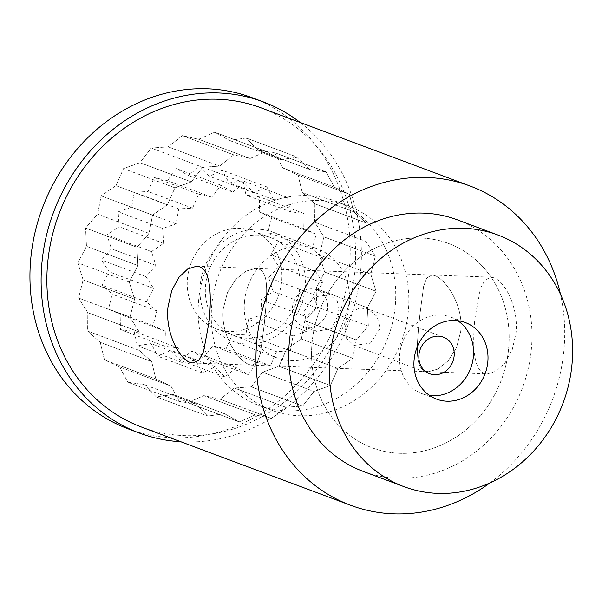 <?xml version="1.0" encoding="UTF-8"?>
<svg xmlns="http://www.w3.org/2000/svg" width="602" height="602" viewBox="0 0 602 602"><rect width="100%" height="100%" fill="white"/><g stroke="black" fill="none" stroke-linecap="round" stroke-linejoin="round"><path stroke-width="0.45" stroke-dasharray="3.01 2.26" d="M258.747 269.056L255.549 268.439L245.827 271.163L235.683 279.471L227.481 292.452L223.274 308.766C220.166 334.72 238.181 360.809 249.213 364.579L251.96 365.173L257.197 362.291L260.38 353.713L264.286 324.109C266.641 298.246 269.974 272.819 258.747 269.056C269.997 272.879 266.626 298.299 264.286 324.109L260.373 353.758L257.182 362.306L251.96 365.173L249.213 364.579C238.151 360.786 220.144 334.629 223.274 308.766L227.496 292.437L235.713 279.441L245.849 271.156L255.549 268.439L258.747 269.056M419.707 316.058L423.612 286.409L426.795 277.868L432.025 274.986L434.779 275.581C445.901 279.403 463.833 305.613 460.718 331.393L456.497 347.715L448.272 360.726L438.128 369.018L428.436 371.72L425.245 371.11C414.026 367.31 417.337 341.944 419.707 316.058C417.352 341.921 414.01 367.34 425.245 371.11L428.436 371.72L438.158 368.996L448.302 360.688L456.504 347.708L460.718 331.393C463.818 305.447 445.804 279.351 434.779 275.581L432.025 274.986L426.795 277.868L423.605 286.447L419.707 316.058M493.903 277.778L491.066 277.176L484.956 280.02L480.411 288.591L474.955 318.104C472.359 343.734 473.172 369.718 484.369 373.3L487.477 373.91L496.281 371.171L505.138 362.773L512.227 349.672L515.967 333.44C518.962 307.885 504.867 281.375 493.903 277.778M244.555 301.286A58.176 51.885 110.5 0 0 276.566 357.716A58.176 51.885 110.5 0 0 349.326 305.176A58.176 51.885 110.5 0 0 317.322 248.746A58.176 51.885 110.5 0 0 244.555 301.286M305.041 288.614A58.176 51.885 -69.5 0 1 232.282 341.153A58.176 51.885 -69.5 0 1 200.278 284.723A58.176 51.885 -69.5 0 1 273.037 232.184A58.176 51.885 -69.5 0 1 305.041 288.614M312.129 342.004A109.075 97.283 110.5 0 0 372.134 447.805A109.075 97.283 110.5 0 0 508.562 349.288A109.075 97.283 110.5 0 0 448.55 243.479A109.075 97.283 110.5 0 0 312.129 342.004A109.075 97.283 -69.5 0 1 448.55 243.479A109.075 97.283 -69.5 0 1 508.562 349.288A109.075 97.283 -69.5 0 1 372.134 447.805A109.075 97.283 -69.5 0 1 312.129 342.004M198.72 299.585A109.075 97.283 110.5 0 0 258.732 405.394A109.075 97.283 110.5 0 0 395.16 306.877A109.075 97.283 110.5 0 0 335.148 201.068A109.075 97.283 110.5 0 0 198.72 299.585M489.953 482.902A170.426 151.997 110.5 0 0 563.811 351.335A170.426 151.997 110.5 0 0 560.485 294.303M141.545 427.074A170.426 151.997 110.5 0 0 354.713 273.135A170.426 151.997 110.5 0 0 260.952 107.811M214.748 132.229L229.317 140.401L246.218 138.016L258.062 150.191L274.632 152.63L282.94 167.981L298.043 175.069L302.249 192.542L314.854 203.8L314.68 222.213L323.921 236.864L319.376 254.962L324.636 272.021L316.02 288.561L316.938 306.862L304.845 320.723L301.354 339.016L286.612 349.258L278.952 366.294L262.555 372.209L251.252 386.83L234.328 388.027L220.144 399.239L203.845 395.627L187.756 402.663L173.18 394.491L156.279 396.868L144.435 384.693L127.872 382.255L119.557 366.904L104.462 359.823L100.248 342.342L87.644 331.085L87.824 312.671L78.576 298.02L83.129 279.922L77.861 262.863L86.477 246.323L85.559 228.023L97.652 214.161L101.144 195.868L115.893 185.634L123.545 168.598L139.942 162.675L151.245 148.054L168.169 146.858L182.353 135.646L198.66 139.265L214.748 132.229L198.66 139.265L182.353 135.646L168.169 146.858L151.245 148.054L139.942 162.675L123.545 168.598L115.893 185.634L101.144 195.868L97.652 214.161L85.559 228.023L86.477 246.323L77.861 262.863L83.129 279.922L78.576 298.02L87.824 312.671L87.644 331.085L100.248 342.342L104.462 359.823L119.557 366.904L127.872 382.255L144.435 384.693L156.279 396.868L173.18 394.491L187.756 402.663L203.845 395.627L220.144 399.239L234.328 388.027L251.252 386.83L262.555 372.209L278.952 366.294L286.612 349.258L301.354 339.016L304.845 320.723L316.938 306.862L316.02 288.561L324.636 272.021L319.376 254.962L323.921 236.864L314.68 222.213L314.854 203.8L302.249 192.542L298.043 175.069L282.94 167.981L274.632 152.63L258.062 150.191L246.218 138.016L229.317 140.401L214.748 132.229L266.152 151.456L280.728 159.628L297.629 157.242L309.473 169.418L326.036 171.856L334.351 187.207L349.446 194.295L353.66 211.769L366.257 223.026L366.084 241.44L375.332 256.091L370.779 274.188L376.039 291.248L367.423 307.788L368.349 326.088L356.249 339.949L352.764 358.243L338.015 368.484L330.363 385.521L313.966 391.435L302.663 406.057L285.732 407.253L271.555 418.465L255.248 414.853L239.16 421.889L224.591 413.717L207.682 416.095L195.838 403.919L179.276 401.481L170.968 386.13L155.865 379.049L151.659 361.569L139.054 350.311L139.228 331.898L129.979 317.246L134.532 299.149L129.272 282.09L137.888 265.55L136.97 247.249L149.063 233.388L152.547 215.095L167.296 204.861L174.956 187.824L191.353 181.902L202.656 167.281L219.579 166.084L233.757 154.872L250.063 158.484L266.152 151.456L214.748 132.229M250.063 158.484L198.66 139.265L250.063 158.484L233.757 154.872L182.353 135.646L233.757 154.872L219.579 166.084L168.169 146.858L219.579 166.084L202.656 167.281L151.245 148.054L202.656 167.281L191.353 181.902L139.942 162.675L191.353 181.902L174.956 187.824L123.545 168.598L174.956 187.824L167.296 204.861L115.893 185.634L167.296 204.861L152.547 215.095L101.144 195.868L152.547 215.095L149.063 233.388L97.652 214.161L149.063 233.388L136.97 247.249L85.559 228.023L136.97 247.249L137.888 265.55L86.477 246.323L137.888 265.55L129.272 282.09L77.861 262.863L129.272 282.09L134.532 299.149L83.129 279.922L134.532 299.149L129.979 317.246L78.576 298.02L129.979 317.246L139.228 331.898L87.824 312.671L139.228 331.898L139.054 350.311L87.644 331.085L139.054 350.311L151.659 361.569L100.248 342.342L151.659 361.569L155.865 379.049L104.462 359.823L155.865 379.049L170.968 386.13L119.557 366.904L170.968 386.13L179.276 401.481L127.872 382.255L179.276 401.481L195.838 403.919L144.435 384.693L195.838 403.919L207.682 416.095L156.279 396.868L207.682 416.095L224.591 413.717L173.18 394.491L224.591 413.717L239.16 421.889L187.756 402.663L239.16 421.889L255.248 414.853L203.845 395.627L255.248 414.853L271.555 418.465L220.144 399.239L271.555 418.465L285.732 407.253L234.328 388.027L285.732 407.253L302.663 406.057L251.252 386.83L302.663 406.057L313.966 391.435L262.555 372.209L313.966 391.435L330.363 385.521L278.952 366.294L330.363 385.521L338.015 368.484L286.612 349.258L338.015 368.484L352.764 358.243L301.354 339.016L352.764 358.243L356.249 339.949L304.845 320.723L356.249 339.949L368.349 326.088L316.938 306.862L368.349 326.088L367.423 307.788L316.02 288.561L367.423 307.788L376.039 291.248L324.636 272.021L376.039 291.248L370.779 274.188L319.376 254.962L370.779 274.188L375.332 256.091L323.921 236.864L375.332 256.091L366.084 241.44L314.68 222.213L366.084 241.44L366.257 223.026L314.854 203.8L366.257 223.026L353.66 211.769L302.249 192.542L353.66 211.769L349.446 194.295L298.043 175.069L349.446 194.295L334.351 187.207L282.94 167.981L334.351 187.207L326.036 171.856L274.632 152.63L326.036 171.856L309.473 169.418L258.062 150.191L309.473 169.418L297.629 157.242L246.218 138.016L297.629 157.242L280.728 159.628L229.317 140.401L280.728 159.628L266.152 151.456L250.063 158.484M214.47 259.372A52.269 46.61 110.5 0 0 234.351 335.623A52.269 46.61 110.5 0 0 290.841 313.966A52.269 46.61 110.5 0 0 270.968 237.715A52.269 46.61 110.5 0 0 214.47 259.372M272.744 307.201A52.269 46.61 -69.5 0 1 216.253 328.85A52.269 46.61 -69.5 0 1 196.372 252.599A52.269 46.61 -69.5 0 1 252.87 230.95A52.269 46.61 -69.5 0 1 272.744 307.201M180.811 441.755A176.792 157.671 110.5 0 0 330.408 359.785A176.792 157.671 110.5 0 0 300.217 122.499M128.151 428.857A176.792 157.671 110.5 0 0 319.241 355.609A176.792 157.671 110.5 0 0 252.012 97.674M242.802 180.781L246.045 195.131L259.62 196.899L259.274 211.957L271.698 217.54L267.785 232.282L278.214 241.304L270.998 254.714L278.726 266.558L268.703 277.733L273.195 291.586L261.05 299.766L261.998 314.688L248.558 319.308L245.902 334.283L232.079 335.036L226.006 349.04L212.739 345.872L203.657 357.949L191.857 351.071L180.389 360.41L170.855 350.296L157.777 356.249L151.162 343.584L137.361 345.751L134.126 331.401L120.55 329.633L120.897 314.575L108.473 308.992L112.386 294.25L101.949 285.235L109.165 271.818L101.445 259.981L111.46 248.799L106.968 234.946L119.121 226.766L118.165 211.851L131.612 207.223L134.261 192.256L148.084 191.496L154.157 177.5L167.424 180.668L176.506 168.583L188.306 175.46L199.781 166.129L209.308 176.235L222.394 170.283L229.001 182.948L242.802 180.781L287.274 197.418L290.518 211.769L304.093 213.537L303.747 228.594L316.17 234.178L312.257 248.912L322.687 257.934L315.478 271.351L323.199 283.188L313.175 294.37L317.668 308.216L305.523 316.396L306.478 331.318L293.031 335.946L290.382 350.913L276.559 351.666L270.479 365.67L257.22 362.502L248.137 374.579L236.338 367.709L224.862 377.04L215.328 366.927L202.249 372.879L195.635 360.222L181.842 362.381L178.598 348.031L165.023 346.263L165.369 331.205L152.946 325.622L156.859 310.888L146.429 301.865L153.645 288.448L145.917 276.611L155.941 265.429L151.448 251.583L163.594 243.404L162.638 228.482L176.085 223.861L178.734 208.886L192.565 208.134L198.637 194.13L211.896 197.298L220.979 185.22L232.786 192.091L244.254 182.76L253.788 192.873L266.867 186.921L273.481 199.586L287.274 197.418M273.481 199.586L229.001 182.948M266.867 186.921L222.394 170.283M253.788 192.873L209.308 176.235M244.254 182.76L199.781 166.129M232.786 192.091L188.306 175.46M220.979 185.22L176.506 168.583M211.896 197.298L167.424 180.668M198.637 194.13L154.157 177.5M192.565 208.134L148.084 191.496M178.734 208.886L134.261 192.256M176.085 223.861L131.612 207.223M162.638 228.482L118.165 211.851M163.594 243.404L119.121 226.766M151.448 251.583L106.968 234.946M155.941 265.429L111.46 248.799M145.917 276.611L101.445 259.981M153.645 288.448L109.165 271.818M146.429 301.865L101.949 285.235M156.859 310.888L112.386 294.25M152.946 325.622L108.473 308.992M165.369 331.205L120.897 314.575M165.023 346.263L120.55 329.633M178.598 348.031L134.126 331.401M181.842 362.381L137.361 345.751M195.635 360.222L151.162 343.584M202.249 372.879L157.777 356.249M215.328 366.927L170.855 350.296M224.862 377.04L180.389 360.41M236.338 367.709L191.857 351.071M248.137 374.579L203.657 357.949M257.22 362.502L212.739 345.872M270.479 365.67L226.006 349.04M276.559 351.666L232.079 335.036M290.382 350.913L245.902 334.283M293.031 335.946L248.558 319.308M306.478 331.318L261.998 314.688M305.523 316.396L261.05 299.766M317.668 308.216L273.195 291.586M313.175 294.37L268.703 277.733M323.199 283.188L278.726 266.558M315.478 271.351L270.998 254.714M322.687 257.934L278.214 241.304M312.257 248.912L267.785 232.282M316.17 234.178L271.698 217.54M303.747 228.594L259.274 211.957M304.093 213.537L259.62 196.899M290.518 211.769L246.045 195.131M344.901 327.097L352.403 311.505L359.575 308.028L367.747 308.864L377.115 316.471L380.095 328.399L370.411 343.155L354.074 345.443L346.654 338.557L344.901 327.097M457.753 320.693A40.906 36.481 110.5 0 0 450.86 317.126A40.906 36.481 110.5 0 0 399.698 354.074A40.906 36.481 110.5 0 0 422.205 393.746A40.906 36.481 110.5 0 0 429.745 395.582M408.254 311.768A109.075 97.283 -69.5 0 1 271.826 410.293A109.075 97.283 -69.5 0 1 211.814 304.484A109.075 97.283 -69.5 0 1 348.242 205.967A109.075 97.283 -69.5 0 1 408.254 311.768M457.392 219.858A134.299 119.775 -69.5 0 1 531.273 350.131A134.299 119.775 -69.5 0 1 363.299 471.434M292.437 307.471A19.542 17.428 -69.5 0 1 316.878 289.825A19.542 17.428 -69.5 0 1 327.631 308.781A19.542 17.428 -69.5 0 1 303.19 326.434A19.542 17.428 -69.5 0 1 292.437 307.471M339.084 313.063L337.323 301.579L329.919 294.717L313.567 297.012L303.89 311.761L306.869 323.695L316.238 331.311L331.589 328.639L339.084 313.063M196.508 266.25L491.066 277.176M232.282 341.153L276.566 357.716M258.732 405.394L271.826 410.293M335.148 201.068L348.242 205.967M273.037 232.184L317.322 248.746M192.918 362.983L487.477 373.91M216.253 328.85L234.351 335.623M252.87 230.95L270.968 237.715M450.86 317.126L465.301 322.529M329.926 294.702L316.878 289.825M443.373 337.135L367.754 308.849M429.685 373.744L354.066 345.458M316.238 331.311L303.19 326.434M422.205 393.746L436.638 399.149"/><path stroke-width="0.9" d="M168.026 306.719L171.758 290.488L178.839 277.402L187.689 268.996L196.508 266.25L199.616 266.859C210.82 270.464 211.626 296.402 209.037 322.055L203.566 351.598L199.021 360.154L192.918 362.983L190.081 362.389C179.125 358.807 165.023 332.266 168.026 306.719M560.485 294.303A170.426 151.997 110.5 0 0 470.049 186.01A170.426 151.997 110.5 0 0 256.881 339.949A170.426 151.997 110.5 0 0 350.642 505.274A170.426 151.997 110.5 0 0 489.953 482.902M470.049 186.01L260.952 107.811A170.426 151.997 110.5 0 0 47.784 261.75A170.426 151.997 110.5 0 0 141.545 427.074L350.642 505.274M300.217 122.499A176.792 157.671 110.5 0 0 263.179 101.851A176.792 157.671 110.5 0 0 72.089 175.099A176.792 157.671 110.5 0 0 139.318 433.034A176.792 157.671 110.5 0 0 180.811 441.755M263.179 101.851L252.012 97.674A176.792 157.671 110.5 0 0 60.922 170.923A176.792 157.671 110.5 0 0 128.151 428.857L139.318 433.034M487.801 362.201A40.906 36.481 110.5 0 0 465.301 322.529A40.906 36.481 110.5 0 0 414.138 359.469A40.906 36.481 110.5 0 0 436.638 399.149A40.906 36.481 110.5 0 0 487.801 362.201M429.745 395.582A40.906 36.481 110.5 0 0 473.36 356.805A40.906 36.481 110.5 0 0 457.753 320.693M403.927 486.627L363.299 471.434A134.299 119.775 -69.5 0 1 289.411 341.161A134.299 119.775 -69.5 0 1 457.392 219.858L498.012 235.051A134.299 119.775 -69.5 0 1 571.9 365.324A134.299 119.775 -69.5 0 1 403.927 486.627A134.299 119.775 -69.5 0 1 330.039 356.354A134.299 119.775 -69.5 0 1 498.012 235.051M418.932 354.781A19.542 17.428 -69.5 0 1 443.373 337.135A19.542 17.428 -69.5 0 1 454.126 356.091A19.542 17.428 -69.5 0 1 429.685 373.744A19.542 17.428 -69.5 0 1 418.932 354.781"/></g></svg>
